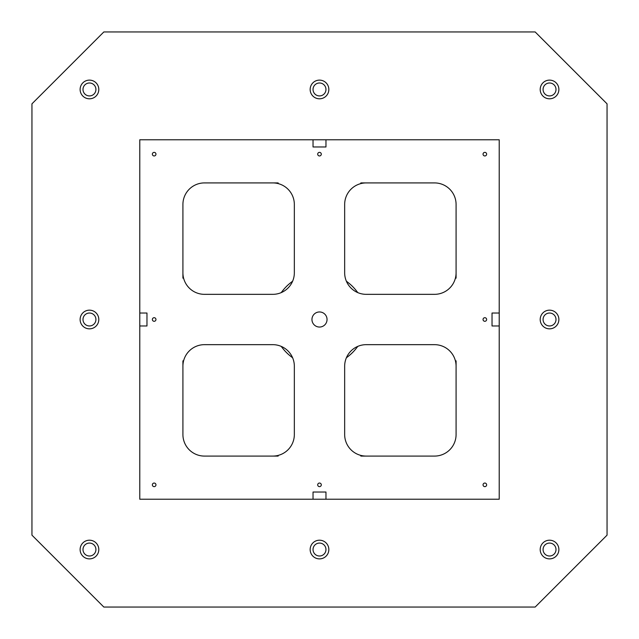 <?xml version="1.0" encoding="UTF-8"?>
<svg xmlns="http://www.w3.org/2000/svg" width="639" height="639" viewBox="0 0 639 639"><rect width="100%" height="100%" fill="white"/><g stroke="black" fill="none" stroke-linecap="round" stroke-linejoin="round"><path stroke-width="0.96" d="M499.219 499.219L499.219 139.781L139.781 139.781L139.781 499.219L499.219 499.219M103.837 607.05L31.95 535.163L31.95 103.837L103.837 31.95L535.163 31.95L607.05 103.837L607.05 535.163L535.163 607.05L103.837 607.05M499.219 313.03L492.03 313.03L492.03 325.97L499.219 325.97M313.03 139.781L313.03 146.97L325.97 146.97L325.97 139.781M139.781 325.97L146.97 325.97L146.97 313.03L139.781 313.03M325.97 499.219L325.97 492.03L313.03 492.03L313.03 499.219M319.5 327.048A7.548 7.548 0 0 1 312.966 315.73A7.548 7.548 0 0 1 326.034 315.73A7.548 7.548 0 0 1 319.5 327.048M154.159 486.638A1.797 1.797 0 0 1 152.601 483.947A1.797 1.797 0 0 1 155.716 483.947A1.797 1.797 0 0 1 154.159 486.638M484.841 321.297A1.797 1.797 0 0 1 483.284 318.605A1.797 1.797 0 0 1 486.399 318.605A1.797 1.797 0 0 1 484.841 321.297M484.841 486.638A1.797 1.797 0 0 1 483.284 483.947A1.797 1.797 0 0 1 486.399 483.947A1.797 1.797 0 0 1 484.841 486.638M484.841 155.956A1.797 1.797 0 0 1 483.284 153.264A1.797 1.797 0 0 1 486.399 153.264A1.797 1.797 0 0 1 484.841 155.956M319.5 155.956A1.797 1.797 0 0 1 317.942 153.264A1.797 1.797 0 0 1 321.058 153.264A1.797 1.797 0 0 1 319.5 155.956M154.159 155.956A1.797 1.797 0 0 1 152.601 153.264A1.797 1.797 0 0 1 155.716 153.264A1.797 1.797 0 0 1 154.159 155.956M154.159 321.297A1.797 1.797 0 0 1 152.601 318.605A1.797 1.797 0 0 1 155.716 318.605A1.797 1.797 0 0 1 154.159 321.297M319.5 486.638A1.797 1.797 0 0 1 317.942 483.947A1.797 1.797 0 0 1 321.058 483.947A1.797 1.797 0 0 1 319.5 486.638M456.086 278.165L456.086 204.48A21.566 21.566 0 0 0 434.52 182.914L360.835 182.914M456.086 272.773A21.566 21.566 0 0 1 434.52 294.339L366.227 294.339A21.566 21.566 0 0 1 344.661 272.773L344.661 204.48A21.566 21.566 0 0 1 366.227 182.914M434.52 182.914A21.566 21.566 0 0 1 456.086 204.48M182.914 272.773A21.566 21.566 0 0 0 204.48 294.339L272.773 294.339A21.566 21.566 0 0 0 294.339 272.773L294.339 204.48A21.566 21.566 0 0 0 272.773 182.914L204.48 182.914A21.566 21.566 0 0 0 182.914 204.48L182.914 278.165M182.914 204.48A21.566 21.566 0 0 1 204.48 182.914M182.914 360.835L182.914 434.52A21.566 21.566 0 0 0 204.48 456.086L278.165 456.086M182.914 366.227A21.566 21.566 0 0 1 204.48 344.661L272.773 344.661A21.566 21.566 0 0 1 294.339 366.227L294.339 434.52A21.566 21.566 0 0 1 272.773 456.086M204.48 456.086A21.566 21.566 0 0 1 182.914 434.52M360.835 456.086L434.52 456.086A21.566 21.566 0 0 0 456.086 434.52L456.086 360.835M366.227 456.086A21.566 21.566 0 0 1 344.661 434.52L344.661 366.227A21.566 21.566 0 0 1 366.227 344.661L434.52 344.661A21.566 21.566 0 0 1 456.086 366.227M456.086 434.52A21.566 21.566 0 0 1 434.52 456.086M82.99 319.5A6.47 6.47 0 0 1 92.695 313.901A6.47 6.47 0 0 1 92.695 325.099A6.47 6.47 0 0 1 82.99 319.5M325.97 492.03L313.03 492.03M492.03 313.03L492.03 325.97M313.03 146.97L325.97 146.97M89.46 558.885A9.345 9.345 0 0 1 81.369 544.867A9.345 9.345 0 0 1 97.551 544.867A9.345 9.345 0 0 1 89.46 558.885M89.46 98.805A9.345 9.345 0 0 1 81.369 84.787A9.345 9.345 0 0 1 97.551 84.787A9.345 9.345 0 0 1 89.46 98.805M319.5 558.885A9.345 9.345 0 0 1 311.409 544.867A9.345 9.345 0 0 1 327.591 544.867A9.345 9.345 0 0 1 319.5 558.885M549.54 558.885A9.345 9.345 0 0 1 541.449 544.867A9.345 9.345 0 0 1 557.631 544.867A9.345 9.345 0 0 1 549.54 558.885M549.54 328.845A9.345 9.345 0 0 1 541.449 314.827A9.345 9.345 0 0 1 557.631 314.827A9.345 9.345 0 0 1 549.54 328.845M549.54 98.805A9.345 9.345 0 0 1 541.449 84.787A9.345 9.345 0 0 1 557.631 84.787A9.345 9.345 0 0 1 549.54 98.805M319.5 98.805A9.345 9.345 0 0 1 311.409 84.787A9.345 9.345 0 0 1 327.591 84.787A9.345 9.345 0 0 1 319.5 98.805M89.46 328.845A9.345 9.345 0 0 1 81.369 314.827A9.345 9.345 0 0 1 97.551 314.827A9.345 9.345 0 0 1 89.46 328.845M146.97 325.97L146.97 313.03M82.99 549.54A6.47 6.47 0 0 1 92.695 543.941A6.47 6.47 0 0 1 92.695 555.139A6.47 6.47 0 0 1 82.99 549.54M82.99 89.46A6.47 6.47 0 0 1 92.695 83.861A6.47 6.47 0 0 1 92.695 95.059A6.47 6.47 0 0 1 82.99 89.46M313.03 549.54A6.47 6.47 0 0 1 322.735 543.941A6.47 6.47 0 0 1 322.735 555.139A6.47 6.47 0 0 1 313.03 549.54M543.07 549.54A6.47 6.47 0 0 1 552.775 543.941A6.47 6.47 0 0 1 552.775 555.139A6.47 6.47 0 0 1 543.07 549.54M543.07 319.5A6.47 6.47 0 0 1 552.775 313.901A6.47 6.47 0 0 1 552.775 325.099A6.47 6.47 0 0 1 543.07 319.5M543.07 89.46A6.47 6.47 0 0 1 552.775 83.861A6.47 6.47 0 0 1 552.775 95.059A6.47 6.47 0 0 1 543.07 89.46M313.03 89.46A6.47 6.47 0 0 1 322.735 83.861A6.47 6.47 0 0 1 322.735 95.059A6.47 6.47 0 0 1 313.03 89.46M281.096 292.67A21.566 21.566 0 0 0 282.302 291.216A46.727 46.727 0 0 1 291.216 282.302A21.566 21.566 0 0 0 292.67 281.096M278.165 182.914L272.773 182.914M346.33 281.096A21.566 21.566 0 0 0 347.784 282.302A46.727 46.727 0 0 1 356.698 291.216A21.566 21.566 0 0 0 357.904 292.67M357.904 346.33A21.566 21.566 0 0 0 356.698 347.784A46.727 46.727 0 0 1 347.784 356.698A21.566 21.566 0 0 0 346.33 357.904M292.67 357.904A21.566 21.566 0 0 0 291.216 356.698A46.727 46.727 0 0 1 282.302 347.784A21.566 21.566 0 0 0 281.096 346.33"/></g></svg>
